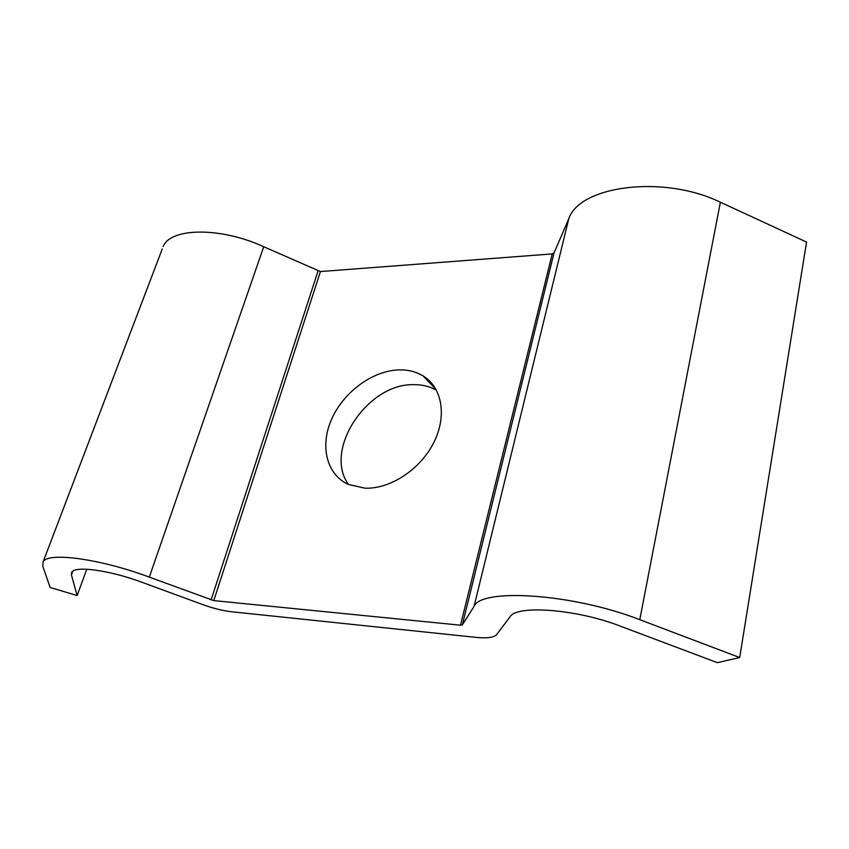 <?xml version="1.0" encoding="UTF-8"?>
<svg xmlns="http://www.w3.org/2000/svg" width="849" height="849" viewBox="0 0 849 849"><rect width="100%" height="100%" fill="white"/><g stroke="black" fill="none" stroke-linecap="round" stroke-linejoin="round"><path stroke-width="1.27" d="M399.072 369.888C372.934 370.514 344.015 391.665 331.906 418.568C319.638 445.407 326.239 474.57 348.546 484.514L365.017 488.175C390.116 489.236 420.255 469.529 433.701 442.753C447.306 416.01 442.085 387.282 422.993 375.863C416.021 371.682 408.04 369.697 399.072 369.888M436.492 390.243C429.743 386.401 422.123 384.533 413.612 384.661C367.309 383.44 323.076 450.161 348.536 484.503M739.702 657.551L639.785 619.685L720.376 202.221L806.55 242.071L739.702 657.551L717.363 662.666L619.664 625.883C576.354 609.073 516.51 604.785 510.143 616.692L496.527 634.723C493.916 637.567 487.103 638.448 476.056 637.376L231.618 611.758C222.788 610.749 213.173 608.362 202.762 604.605L142.112 582.329C109.563 570.146 74.266 565.445 71.656 572.449L71.433 574.943L77.132 595.563L50.123 587.466L42.821 566.357L43.034 562.08L162.265 248.937M639.785 619.685C572.735 593.493 481.203 587.879 474.071 606.377L462.323 624.938L460.498 625.204L213.778 600.604L149.307 577.14C100.076 558.631 46.865 551.648 43.034 562.08M720.376 202.221C663.005 174.332 579.315 185.973 568.766 218.787L554.004 253.023L552.221 253.915L320.444 271.553L263.731 246.741C220.708 226.832 170.331 227.617 163.157 246.592M77.132 595.563L86.778 569.233M71.433 574.943L72.823 571.197M474.071 606.377L568.766 218.787M462.323 624.938L554.004 253.023M460.498 625.204L552.221 253.915M213.778 600.604L320.444 271.553M211.104 599.935L318.014 271.064M149.307 577.14L263.731 246.741M436.015 389.362L422.993 375.863"/></g></svg>
